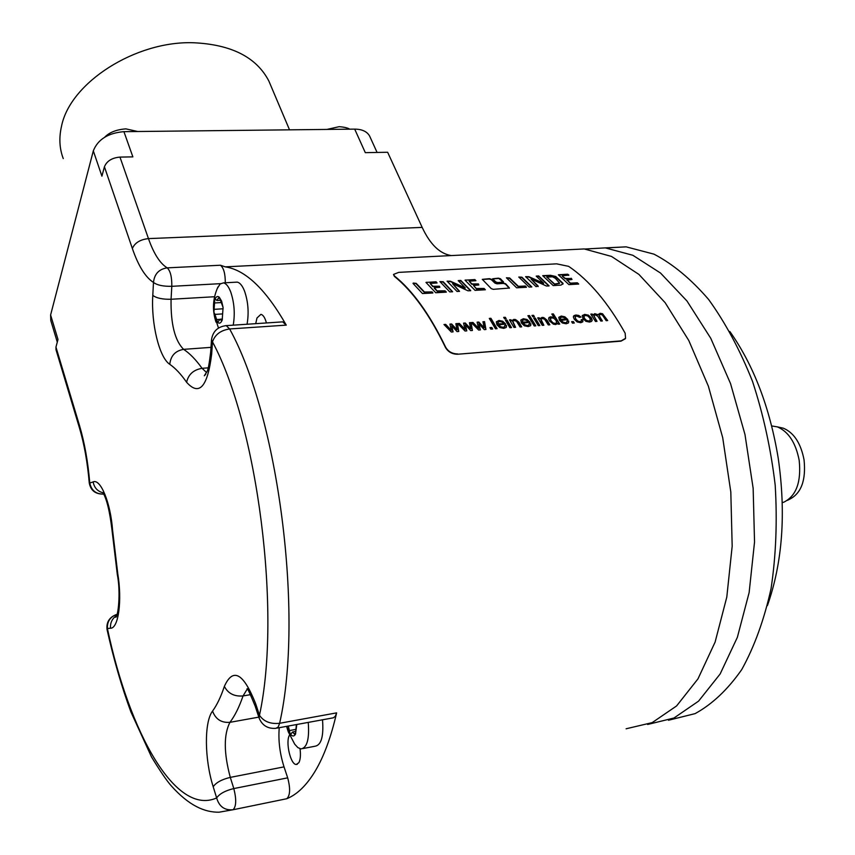 <?xml version="1.0" encoding="UTF-8"?>
<svg xmlns="http://www.w3.org/2000/svg" width="855" height="855" viewBox="0 0 855 855"><rect width="100%" height="100%" fill="white"/><g stroke="black" fill="none" stroke-linecap="round" stroke-linejoin="round"><path stroke-width="1.28" d="M571.012 278.559L565.422 278.463L562.28 276.261L565.24 278.783L571.012 278.559L571.942 279.467M562.398 275.78L568.874 275.118L567.677 274.209L558.379 274.776L568.938 284.63L578.696 284.042L577.349 282.813L570.424 283.144L566.983 279.852L570.242 283.454L577.168 283.123L578.408 284.138M558.539 275.011L567.485 274.541L568.575 275.353M566.801 280.173L571.995 279.467L571.193 278.238M457.703 353.938C452.274 353.874 448.255 351.608 445.626 347.151C429.819 314.469 412.773 290.732 394.476 275.962L393.535 274.423L398.708 272.382L556.605 263.842L568.65 266.354C589.084 280.194 607.916 302.478 625.155 333.204L625.571 338.324L621.168 340.867L457.532 354.248L620.986 341.156L625.304 338.762M491.272 288.627L493.271 289.332L509.462 288.05L505.668 283.764L503.659 283.112L497.204 283.497L495.184 282.845L491.443 279.286L489.413 278.677L482.305 279.361L491.272 288.627M498.401 278.164L492.683 278.751L495.793 281.947L497.813 282.588L503.542 281.979L500.421 278.762L498.401 278.164L503.381 282.15M413.04 283.443L422.466 293.532L432.865 292.987L432.085 291.918L424.475 292.015L416.225 283.368L413.232 283.069L416.064 283.7L424.315 292.346L431.177 291.972L432.769 292.709M446.289 292.154L445.07 290.818L437.087 290.882L434.372 287.718L439.823 287.301L439.449 286.211L432.919 286.265L430.118 283.454L437.055 282.952L436.061 281.797L425.972 282.417L435.74 292.741L446.289 292.154M452.616 291.726L443.189 281.733L439.919 281.584L449.773 291.908L452.605 291.769M470.731 290.615L460.813 280.44L458.205 280.622L465.27 287.911L450.435 281.22L447.101 281.177L457.062 291.491L459.552 291.299L452.616 283.636L467.963 290.807L470.688 290.689M485.341 289.77L484.09 288.456L476.288 288.52L473.478 285.42L478.811 284.993L478.405 283.913L472.003 283.967L469.128 281.199L475.904 280.707L474.878 279.564L465.024 280.162L475.038 290.347L485.341 289.77M526.445 287.28L525.344 286.03L518.387 286.329L509.644 277.971L506.427 277.779L516.623 287.804L526.445 287.28M531.831 286.906L521.924 277.191L518.782 277.041L529.117 287.066L531.81 286.949M549.081 285.837L538.693 275.951L536.213 276.122L543.63 283.208L528.828 276.699L525.622 276.657L536.064 286.682L538.137 286.051L531.147 279.051L546.452 286.03L549.028 285.933M563.071 283.422L555.739 276.475L550.481 275.299L542.722 275.673L553.196 285.57L561.03 285.1L563.071 283.422L562.814 284.266M451.333 332.018L443.969 324.515L445.701 324.398L451.301 330.319L449.933 324.098L451.643 323.981L456.976 329.741L455.854 323.682L457.468 323.564L458.772 331.473L457.03 331.601L451.739 325.787L453.086 331.89L451.333 332.018M465.045 331.013L457.671 323.553L459.381 323.425L465.002 329.325L463.581 323.126L465.28 323.008L470.635 328.748L469.459 322.72L471.062 322.602L472.42 330.479L470.699 330.596L465.398 324.815L466.777 330.885L465.045 331.013M478.64 330.019L471.255 322.591L472.954 322.463L478.586 328.341L477.122 322.175L478.811 322.057L484.165 327.764L482.947 321.758L484.539 321.651L485.95 329.485L484.251 329.613L478.939 323.842L480.36 329.891L478.64 330.019M490.813 329.132L489.958 327.636L491.828 327.497L492.672 328.993L490.813 329.132M495.473 328.79L489.295 318.391L490.92 318.274L497.108 328.662L495.473 328.79M506.523 325.573L504.76 325.531L504.45 326.802L503.146 327.283L500.752 326.76L498.743 324.889L505.679 324.034L502.729 321.245L498.989 320.454L496.328 321.854L496.905 324.75L499.822 327.561L503.755 328.363L506.117 327.508L506.523 325.573L506.299 327.283M504.568 318.808L503.67 317.387L505.284 317.28L506.171 318.691L504.568 318.808M509.901 327.732L505.412 320.176L507.026 320.059L511.514 327.615L509.901 327.732M513.973 327.433L509.473 319.888L510.916 319.781L511.568 320.839L513.834 319.407L515.544 319.535L518.921 322.196L521.678 326.866L520.075 326.984L516.463 321.224L514.165 320.507L512.701 321.149L515.586 327.315L513.973 327.433M530.891 323.81L529.149 323.767L528.871 325.018L527.588 325.499L525.226 324.986L523.207 323.126L530.036 322.282L527.086 319.514L523.378 318.733L520.802 320.069L521.4 322.987L524.318 325.776L528.208 326.567L530.517 325.723L530.891 323.81L530.677 325.541M534.215 325.947L527.898 315.698L529.491 315.58L535.807 325.841L534.215 325.947M532.857 316.82L531.949 315.41L533.531 315.303L534.439 316.713L532.857 316.82M538.276 325.659L533.723 318.167L535.305 318.06L539.858 325.541L538.276 325.659M542.273 325.36L537.71 317.889L539.131 317.782L539.794 318.829L541.995 317.408L543.684 317.547L547.05 320.187L549.851 324.804L548.279 324.921L544.614 319.214L542.337 318.509L540.916 319.139L543.855 325.242L542.273 325.36M558.283 324.195L557.706 323.233L555.793 324.547L553.452 324.195L549.423 320.914L548.632 318.872L549.156 317.397L550.919 316.777L554.115 317.6L551.796 314.031L553.345 313.924L559.736 324.088L558.283 324.195M568.735 321.063L567.025 321.02L566.79 322.26L565.55 322.741L563.221 322.217L561.201 320.39L567.859 319.567L564.909 316.831L561.254 316.051L558.796 317.323L559.427 320.251L562.344 323.008L566.17 323.788L568.415 322.955L568.735 321.063L568.522 322.827M572.508 323.147L571.621 321.694L573.395 321.566L574.282 323.019L572.508 323.147M582.854 319.695L581.24 319.652L581.389 321.02L580.107 321.672L577.841 321.127L575.778 319.001L575.159 316.82L576.623 316.019L579.647 317.344L581.026 317.055L578.717 315.442L575.907 315.014L574.015 315.613L573.384 317.034L574.218 319.15L577.125 321.94L580.759 322.72L582.832 321.811L582.854 319.695L582.811 321.843M582.351 315.399L582.875 318.498L585.846 321.298L589.555 322.079L591.457 321.459L592.194 320.069L591.307 317.782L588.368 315.153L584.67 314.394L582.202 315.645L584.499 314.693L588.187 315.463L591.126 318.081L592.023 320.807M595.486 321.469L590.805 314.127L592.173 314.031L592.836 315.046L594.791 313.678L598.169 314.758L600.103 313.304L602.551 313.753L607.691 320.572L606.174 320.689L602.38 314.993L600.467 314.384L599.216 315.025L599.665 316.671L602.38 320.967L600.851 321.074L597.816 316.275L595.155 314.758L593.862 315.965L597.025 321.352L595.486 321.469M393.535 274.626L394.422 276.411C412.687 291.16 429.702 314.843 445.466 347.461C448.095 351.918 452.113 354.184 457.532 354.248M565.027 249.895L584.221 248.944L611.485 256.425L638.899 274.402L665.147 302.691L688.777 340.482L708.378 386.214L722.699 437.653L730.811 491.999L732.179 546.174L726.793 597.121L715.111 642.073L697.99 678.849L676.583 705.952L652.183 722.625L626.117 728.781M584.221 248.944L225.228 266.856C245.438 269.849 265.777 289.268 286.265 325.124L282.727 321.865L281.765 321.929M276.967 728.118L333.397 717.805L335.31 716.255L336.624 712.867C331.109 736.882 324.034 756.183 315.399 770.761C306.742 785.189 297.198 794.509 286.788 798.72C290.198 795.439 290.508 788.481 287.686 777.847L284.031 766.871C279.777 753.458 278.185 740.409 279.243 727.701M57.285 342.118L50.787 320.54L50.605 314.982L93.313 150.854C97.865 139.418 108.061 133.017 123.922 131.659L354.697 129.116L365.309 152.66L387.646 152.265L422.178 227.398C430.183 244.477 439.908 253.871 451.365 255.57M354.697 129.116C362.071 129.191 367.052 131.52 369.638 136.084L370.076 137.035M123.922 131.659L132.867 156.871L119.967 157.096C111.941 157.822 106.757 161.061 104.428 166.8L101.916 176.162L93.313 150.854M50.605 314.982L58.001 339.478L55.949 347.098L79.494 425.512C84.538 442.527 87.958 461.7 89.786 483.043L89.251 482.883C87.488 462.373 84.239 444.14 79.526 428.152L79.494 425.512M79.397 427.735L56.024 349.813L55.949 347.098M63.259 158.581C59.433 148.535 58.867 137.719 61.539 126.155C70.153 82.636 135.55 40.698 193.508 42.75C231.342 44.481 256.457 57.221 268.833 80.969L270.746 85.489M103.551 494.04L102.899 494.105C95.194 494.051 90.641 490.321 89.251 482.893M103.53 494.008L103.359 494.062C95.942 494.137 91.41 490.46 89.786 483.043L93.163 481.889C100.601 478.501 110.594 502.793 112.593 530.271L117.776 573.748C122.297 600.808 118.45 628.457 110.519 628.243L107.409 628.5C107.099 621.895 109.91 617.31 115.842 614.745L117.092 614.382M336.624 712.867L279.628 723.287L278.142 727.103L275.909 728.321C267.914 728.93 262.325 725.564 259.161 718.2L259.471 715.272L255.602 703.58C243.419 672.981 233.009 667.253 224.363 686.373C220.964 696.686 217.02 704.915 212.564 711.082C204.067 721.994 204.452 759.251 213.194 786.739L216.646 797.929C219.564 793.75 225.282 790.629 233.81 788.567C236.536 799.404 236.301 806.457 233.094 809.738L219.062 812.197C204.944 812.421 189.286 806.073 171.053 785.617C166.49 780.391 159.971 770.825 151.495 756.91L130.901 711.926C121.602 686.64 113.672 659.248 107.099 629.761L107.409 628.5C129.436 733.002 175.724 816.429 216.646 797.929C219.158 806.607 224.641 810.54 233.094 809.738L286.788 798.72M225.346 325.691L226.254 325.627L229.621 328.961C278.099 416.321 304.177 615.365 279.628 723.287C270.469 724.238 263.746 721.567 259.471 715.272C281.787 612.821 257.483 425.384 212.489 341.872C214.99 334.594 220.697 330.287 229.621 328.961L286.265 325.124M282.727 321.865L226.254 325.627C217.704 326.653 212.788 331.377 211.495 339.788L212.489 341.872L211.666 354.077C207.594 386.973 199.236 396.378 186.604 382.271C180.993 374.159 175.382 368.174 169.771 364.316C159.287 357.679 151.025 323.543 152.789 295.37L153.483 282.449C157.16 285.196 163.273 286.478 171.812 286.318L220.547 283.657M104.428 166.8L132.354 248.484C138.371 265.937 145.414 277.255 153.483 282.449C154.402 273.974 158.966 269.111 167.195 267.861L220.462 265.232C223.732 267.968 225.335 273.814 225.282 282.77M422.178 227.398L148.46 238.609C153.804 253.743 160.045 263.5 167.195 267.861C170.391 270.821 171.93 276.977 171.812 286.318L171.064 299.261L214.594 296.728M220.462 265.232L225.228 266.856M255.72 323.671L256.97 317.996L260.903 314.351C263.18 314.875 265.018 317.739 266.429 322.955M235.702 282.203L237.188 282.129C239.956 282.652 242.425 285.698 244.594 291.245C248.207 301.933 249.029 312.93 247.052 324.248M217.202 288.648L220.109 283.999L223.433 282.877C226.158 283.411 228.595 286.457 230.743 292.036C234.323 302.766 235.146 313.817 233.223 325.167M222.407 319.065L220.045 319.214L221.563 320.646L222.204 320.026L223.07 307.415L221.616 301.152L219.318 297.251C217.501 295.755 215.973 296.589 214.755 299.731L213.921 312.225L215.342 318.434L217.608 322.356C219.425 323.917 220.953 323.137 222.204 320.026L223.07 307.415L219.318 297.251L218.26 298.331L219.853 298.235M218.26 298.331L216.871 300.468L215.396 299.09L214.755 299.731L213.921 312.225L214.936 314.394L221.905 313.956L214.936 314.394L217.608 322.356L220.045 319.214M300.03 748.745C300.821 754.954 300.436 759.614 298.865 762.692L296.3 764.466C290.561 764.883 285.26 741.766 289.514 735.108L289.546 735.054M322.506 719.739C323.788 736.23 321.33 745.058 315.142 746.212L302.927 748.553M308.238 722.368C309.521 738.923 307.116 747.772 301.024 748.916L297.871 747.612L294.708 744.171L288.199 731.688L287.547 728.61L290.134 733.879C292.207 736.508 293.981 736.636 295.456 734.274L296.792 724.474M286.863 726.301L287.547 728.61M290.903 734.263L290.134 733.879L288.306 726.034M295.616 731.442L292.517 732.019L294.975 734.616L295.456 734.274L296.386 724.548M290.711 734.295L292.517 732.019M647.641 724.474L673.964 718.018L698.567 701.143L720.134 673.986L737.373 637.296L749.13 592.59L754.538 542.017L753.148 488.301L744.972 434.49L730.544 383.596L710.794 338.356L686.982 301.003L660.52 273.034L632.86 255.282L605.329 247.886L585.055 249.019M605.906 247.939L626.149 246.849L653.968 254.149C672.821 263.981 691.032 279.083 708.592 299.442C725.361 322.656 739.992 349.941 752.475 381.277C763.333 414.365 770.9 448.971 775.186 485.095C777.377 521.197 775.998 555.697 771.06 588.603C764.156 619.725 754.388 646.711 741.734 669.583C727.776 689.568 712.226 704.253 695.072 713.636L668.471 720.252M767.427 605.586C782.56 562.462 786.151 513.31 778.21 458.12C769.863 407.632 753.757 365.438 729.881 331.526M771.691 425.94L777.323 426.869C788.492 431.615 795.781 442.783 799.19 460.385C801.37 481.985 796.272 495.911 783.896 502.152L782.282 502.644M779.642 427.382L783.34 428.195C793.932 432.683 800.825 443.232 804.053 459.83C806.115 480.2 801.285 493.346 789.55 499.277L787.53 500.303M482.295 279.521L489.242 279.008L491.262 279.617L495.013 283.165L497.033 283.817L503.488 283.433L505.487 284.095L509.313 288.231M492.683 278.912L498.23 278.495M434.201 288.071L437.397 291.502L444.899 291.138L446.267 291.908M430.118 283.454L432.758 286.596L439 286.35L439.844 287.301M426.271 282.321L435.9 282.129L436.916 282.984M440.09 281.851L443.018 282.075L452.359 291.822M458.323 280.793L461.102 281.092L470.474 290.753M447.176 281.434L450.275 281.552L465.099 288.242M452.584 283.71L459.295 291.405M473.478 285.42L476.588 289.129L483.919 288.776L485.116 289.824M469.128 281.199L471.832 284.298L477.934 284.052L478.8 284.993M465.312 280.066L474.707 279.895L475.754 280.729M506.598 278.014L509.473 278.303L518.216 286.649L524.692 286.307L526.338 287.024M518.974 277.298L521.753 277.522L531.543 287.002M536.341 276.293L538.981 276.593L548.803 285.976M525.729 276.902L528.647 277.02L543.449 283.539M531.115 279.104L538.158 286.596M542.872 275.919L550.299 275.631L555.558 276.806L562.889 283.742M546.773 277.031L554.467 284.352L559.501 283.411M546.751 277.063L552.597 276.817L555.344 278.281L559.651 283.208L554.649 284.031L546.751 277.063M451.739 325.787L452.861 331.9M455.907 323.97L457.307 323.874L458.558 331.484M449.997 324.398L451.483 324.291L456.987 329.741M444.258 324.804L445.53 324.708L451.301 330.319M465.398 324.815L466.552 330.906M469.513 323.008L470.891 322.912L472.206 330.49M463.656 323.425L465.12 323.318L470.635 328.748M457.959 323.831L459.221 323.746L465.002 329.325M478.939 323.842L480.136 329.912M483.011 322.057L484.368 321.961L485.736 329.496M477.197 322.463L478.64 322.367L484.165 327.764M471.543 322.869L472.794 322.784L478.586 328.341M490.129 327.914L491.657 327.807L492.341 329.015M489.477 318.68L490.749 318.594L496.776 328.694M498.743 324.889L500.592 327.07L502.975 327.593L504.525 326.717M496.317 321.875L498.818 320.764L502.569 321.555L505.54 324.408M504.781 325.841L506.352 325.883M497.867 322.656L498.038 324.141L503.381 323.756L498.209 323.831L498.112 322.207L499.641 321.48L502.077 322.079L503.552 323.447M503.852 317.675L505.113 317.59L505.829 318.723M505.583 320.454L506.855 320.369L511.183 327.636M512.605 321.33L515.255 327.337M511.653 320.572L513.663 319.717L516.837 320.39L521.347 326.888M509.644 320.165L511.568 320.839M523.207 323.126L525.056 325.285L527.417 325.808L528.924 324.964M520.791 320.101L523.207 319.033L526.915 319.823L529.897 322.645M529.181 324.077L530.72 324.109M522.394 320.732L522.501 322.388L527.759 322.004L522.672 322.079L522.544 320.465L524.04 319.749L526.456 320.336L527.93 321.704M528.091 315.976L529.32 315.89L535.465 325.862M532.141 315.698L533.36 315.613L534.086 316.735M533.894 318.455L535.134 318.359L539.526 325.563M540.83 319.289L541.204 321.427L543.524 325.274M539.879 318.53L541.813 317.718L544.956 318.391L549.509 324.836M537.891 318.167L539.794 318.829M551.977 314.309L553.174 314.223L559.394 324.109M548.75 317.953L550.748 317.087L554.115 317.6M557.706 323.233L557.439 323.863M550.225 318.904L551.721 317.793L553.976 318.37L556.092 320.54L556.616 322.73L555.312 323.479L553.1 322.901L551.048 320.796L550.406 318.594L550.866 321.095L552.929 323.201L555.141 323.788L556.487 322.955M561.201 320.39L563.05 322.527L565.369 323.04L566.812 322.239M558.785 317.344L561.083 316.35L564.728 317.13L567.72 319.92M567.057 321.33L568.564 321.373M560.356 317.985L560.474 319.663L565.786 318.99L560.645 319.353L560.485 317.761L561.927 317.066L564.311 317.643L565.786 318.99M571.792 321.972L573.213 321.865L573.929 323.04M575.137 316.863L575.607 319.3L577.659 321.427L579.925 321.982L581.197 321.352M573.491 316.243L575.725 315.324L578.546 315.741L580.641 317.13M581.357 319.962L582.683 320.005M583.698 316.532L585.344 315.41L587.684 315.965L589.768 317.964L590.335 320.251L588.913 321.031L586.562 320.465L584.457 318.381L583.88 316.232L584.286 318.691L586.38 320.764L588.732 321.33L590.185 320.486M593.883 315.484L596.672 321.384M599.098 315.206L602.027 320.988M598.297 314.309L599.921 313.603L602.369 314.052L607.339 320.604M592.932 314.704L594.61 313.977L598.169 314.758M590.987 314.405L592.836 315.046M132.354 248.484C134.855 242.809 140.22 239.518 148.46 238.609L119.967 157.096M93.163 481.889C94.168 487.607 97.406 491.23 102.889 492.769M112.593 530.271L111.994 529.972L117.285 574.325M117.776 573.748L117.295 574.389C121.079 593.669 117.851 617.47 115.714 617.289L116.472 616.156M110.519 628.243C110.124 622.729 112.197 618.464 116.74 615.461M213.194 786.739C216.091 782.539 221.787 779.418 230.294 777.387L233.81 788.567L287.686 777.847M212.564 711.082C215.578 719.237 221.37 722.988 229.942 722.325C223.636 734.584 223.743 752.945 230.294 777.387L284.031 766.871M258.809 717.131L229.942 722.325C234.89 715.785 239.25 706.989 243.044 695.938L247.234 689.066M224.363 686.373C228.029 693.48 234.259 696.675 243.044 695.938L250.472 694.655M255.602 703.58L255.303 706.54L259.022 717.762M211.666 354.077L210.683 351.961C209.304 363.653 208.075 370.194 206.985 371.594L204.313 375.773L205.766 374.212M206.579 372.566L202.069 368.323C195.902 359.699 189.757 353.372 183.611 349.353C174.858 340.621 170.669 323.917 171.064 299.261C162.546 299.442 156.454 298.149 152.789 295.37M186.604 382.271C188.367 374.426 193.529 369.777 202.069 368.323L208.214 367.842M169.771 364.316C170.701 355.787 175.307 350.807 183.611 349.353L210.993 347.365M215.342 318.434L218.495 328.042M221.007 320.133L222.193 320.048M216.817 319.556L219.511 319.385M214.295 309.328L223.112 308.783M214.723 302.959L220.44 302.617M294.077 733.665L295.702 733.366M289.236 730.608L295.253 729.486M377.087 152.457L369.638 136.084M289.524 129.832L268.833 80.969M326.963 129.415L339.168 126.679C344.33 127.096 347.825 127.919 349.674 129.169M104.759 137.163C109.44 132.333 116.472 129.575 125.877 128.87L137.719 131.51M102.824 492.533C106.683 498.647 109.739 511.13 111.994 529.972M117.017 614.617L115.842 614.745C109.13 617.567 106.202 622.526 107.067 629.601M247.084 688.628C247.747 688.681 250.44 694.506 255.153 706.091M211.495 339.788L210.683 351.961M223.433 282.877L237.188 282.129M217.972 286.938C212.735 298.406 212.083 310.13 216.005 322.121M221.905 313.956L214.936 314.394M220.13 300.276L217.127 300.458M296.3 764.466L297.316 764.274M286.628 726.344L287.782 730.448M605.329 247.886L626.149 246.849M783.34 428.195L777.323 426.869"/></g></svg>

